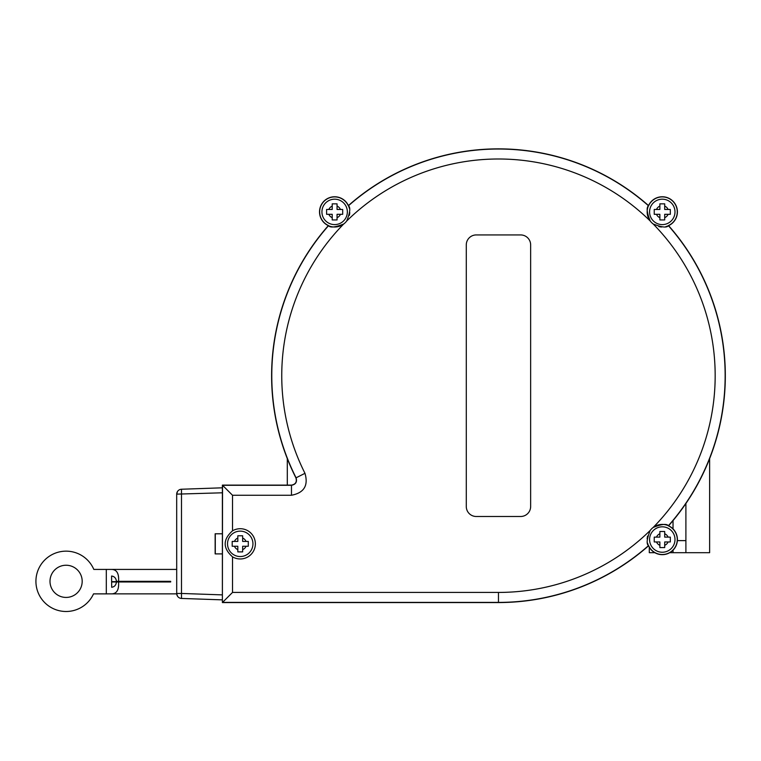 <?xml version="1.0" encoding="UTF-8"?>
<svg xmlns="http://www.w3.org/2000/svg" width="761" height="761" viewBox="0 0 761 761"><rect width="100%" height="100%" fill="white"/><g stroke="black" fill="none" stroke-linecap="round" stroke-linejoin="round"><path stroke-width="1.14" d="M685.899 503.506L685.899 552.686L709.633 552.686L709.633 458.607M654.821 552.686L649.295 552.686L649.295 547.283M669.747 552.686L673.028 552.686L673.028 550.184M240.238 535.792L242.654 535.792L242.654 541.423L248.286 541.423L248.286 546.255L242.654 546.255L242.654 551.887L237.822 551.887L237.822 546.255L232.191 546.255L232.191 541.423L237.822 541.423L237.822 535.792L240.238 535.792M240.238 531.13A12.709 12.709 0 0 0 229.232 550.193A12.709 12.709 0 0 0 251.244 550.193A12.709 12.709 0 0 0 240.238 531.13M662.289 531.492L664.695 531.492L664.695 537.123L670.327 537.123L670.327 541.946L664.695 541.946L664.695 547.578L659.873 547.578L659.873 541.946L654.241 541.946L654.241 537.123L659.873 537.123L659.873 531.492L662.289 531.492M662.289 526.821A12.709 12.709 0 0 0 651.283 545.884A12.709 12.709 0 0 0 673.295 545.884A12.709 12.709 0 0 0 662.289 526.821M662.289 203.843L664.695 203.843L664.695 209.475L670.327 209.475L670.327 214.307L664.695 214.307L664.695 219.939L659.873 219.939L659.873 214.307L654.241 214.307L654.241 209.475L659.873 209.475L659.873 203.843L662.289 203.843M650.113 215.544A12.709 12.709 0 0 0 674.997 211.891A12.709 12.709 0 0 0 660.443 199.315A12.709 12.709 0 0 0 650.113 215.544M334.64 203.843L337.056 203.843L337.056 209.475L342.688 209.475L342.688 214.307L337.056 214.307L337.056 219.939L332.224 219.939L332.224 214.307L326.602 214.307L326.602 209.475L332.224 209.475L332.224 203.843L334.64 203.843M334.64 199.182A12.709 12.709 0 0 0 323.634 218.245A12.709 12.709 0 0 0 345.646 218.245A12.709 12.709 0 0 0 334.64 199.182M232.514 556.843C222.745 548.177 222.745 539.501 232.514 530.836A15.125 15.125 0 0 1 251.786 553.608A15.125 15.125 0 0 1 232.514 556.843L232.514 592.429L222.545 602.398L498.465 602.398A226.683 226.683 0 0 0 648.467 545.666L648.467 545.666C646.27 543.906 646.85 538.826 650.208 530.436A15.125 15.125 0 0 1 653.185 527.449C661.528 524.11 666.607 523.53 668.424 525.708L668.453 525.727A226.711 226.711 0 0 1 668.348 525.832A14.982 14.982 0 0 1 672.876 550.127A14.982 14.982 0 0 1 648.581 545.599A226.711 226.711 0 0 1 648.477 545.694A15.125 15.125 0 0 1 647.592 543.126M66.093 565.242A16.086 16.086 0 0 1 80.029 589.375A16.086 16.086 0 0 1 52.157 589.375A16.086 16.086 0 0 1 66.093 565.242M222.383 487.811L181.499 489.237A4.985 4.985 0 0 0 176.685 494.222L176.704 593.856L93.527 593.875A30.164 30.164 0 0 1 47.258 604.89A30.164 30.164 0 0 1 47.81 557.328A30.164 30.164 0 0 1 93.812 569.418L111.629 569.418C116.814 569.589 119.116 573.566 118.545 581.328L170.673 581.328L170.673 581.975L118.545 581.975C119.116 589.737 116.814 593.704 111.629 593.875M111.629 569.418L176.685 569.418M116.404 581.975C116.081 585.085 114.502 586.855 111.686 587.283L111.639 581.975L118.545 581.975M170.673 581.651L111.629 581.651L111.582 576.02C114.445 576.41 116.062 578.179 116.404 581.328L118.545 581.328M328.581 225.589L328.343 225.637A15.125 15.125 0 0 1 323.948 201.199A15.125 15.125 0 0 1 348.395 205.594L348.338 205.822A226.711 226.711 0 0 1 348.452 205.727L348.462 205.755C350.659 207.525 350.079 212.595 346.721 220.985A15.125 15.125 0 0 1 343.734 223.972C335.401 227.311 330.322 227.891 328.505 225.713L328.476 225.703A226.711 226.711 0 0 1 328.581 225.589A14.982 14.982 0 0 1 324.043 201.294A14.982 14.982 0 0 1 348.338 205.822M668.348 525.832L668.586 525.784A15.125 15.125 0 0 1 672.981 550.232A15.125 15.125 0 0 1 648.534 545.827L648.581 545.599M348.395 205.594A226.854 226.854 0 0 1 648.534 205.594A15.125 15.125 0 0 1 672.981 201.199A15.125 15.125 0 0 1 668.586 225.637L668.348 225.589A226.711 226.711 0 0 1 668.453 225.703L668.424 225.713C666.655 227.91 661.575 227.33 653.185 223.972A15.125 15.125 0 0 1 650.208 220.985C646.869 212.642 646.289 207.572 648.467 205.755L648.477 205.727A226.711 226.711 0 0 1 648.581 205.822A14.982 14.982 0 0 1 672.876 201.294A14.982 14.982 0 0 1 668.348 225.589M328.343 225.637A226.854 226.854 0 0 0 295.924 477.889L296.077 477.813C297.285 481.979 295.753 484.472 291.473 485.29L222.545 485.29L222.383 602.56L498.465 602.56A226.854 226.854 0 0 0 648.534 545.827M232.514 530.836L232.514 495.259L222.383 485.118L291.473 485.118C295.61 484.348 297.094 481.932 295.924 477.889M222.383 485.118L222.383 602.56M668.586 525.784A226.854 226.854 0 0 0 668.586 225.637M232.514 495.259L291.473 495.259C304.029 492.862 308.528 485.556 304.98 473.323L296.077 477.813A226.683 226.683 0 0 1 328.505 225.713A15.125 15.125 0 0 0 346.721 220.985A216.714 216.714 0 0 1 650.208 220.985M349.366 215.344A15.125 15.125 0 0 0 349.756 212.481M349.328 208.295A15.125 15.125 0 0 0 348.462 205.755A226.683 226.683 0 0 1 648.467 205.755A15.125 15.125 0 0 0 653.185 223.972A216.714 216.714 0 0 1 653.185 527.449M658.836 226.616A15.125 15.125 0 0 0 661.699 227.006M665.885 226.578A15.125 15.125 0 0 0 668.424 225.713A226.683 226.683 0 0 1 668.424 525.708A15.125 15.125 0 0 0 650.208 530.436A216.714 216.714 0 0 1 498.465 592.429L232.514 592.429M647.563 536.077A15.125 15.125 0 0 0 647.173 538.95M530.645 506.512A9.979 9.979 0 0 1 520.667 516.491L476.262 516.491A9.979 9.979 0 0 1 466.284 506.512L466.284 244.909A9.979 9.979 0 0 1 476.262 234.93L520.667 234.93A9.979 9.979 0 0 1 530.645 244.909L530.645 506.512M337.056 219.939L337.056 217.684A6.278 6.278 0 0 0 340.433 214.307L342.688 214.307M342.688 209.475L340.433 209.475A6.278 6.278 0 0 0 337.056 206.098L337.056 203.843M332.224 203.843L332.224 206.098A6.278 6.278 0 0 0 328.847 209.475L326.602 209.475M326.602 214.307L328.847 214.307A6.278 6.278 0 0 0 332.224 217.684L332.224 219.939M654.241 214.307L656.496 214.307A6.278 6.278 0 0 0 659.873 217.684L659.873 219.939M664.695 219.939L664.695 217.684A6.278 6.278 0 0 0 668.082 214.307L670.327 214.307M670.327 209.475L668.082 209.475A6.278 6.278 0 0 0 664.695 206.098L664.695 203.843M659.873 203.843L659.873 206.098A6.278 6.278 0 0 0 656.496 209.475L654.241 209.475M659.873 531.492L659.873 533.746A6.278 6.278 0 0 0 656.496 537.123L654.241 537.123M654.241 541.946L656.496 541.946A6.278 6.278 0 0 0 659.873 545.323L659.873 547.578M664.695 547.578L664.695 545.323A6.278 6.278 0 0 0 668.082 541.946L670.327 541.946M670.327 537.123L668.082 537.123A6.278 6.278 0 0 0 664.695 533.746L664.695 531.492M242.654 551.887L242.654 549.632A6.278 6.278 0 0 0 246.031 546.255L248.286 546.255M232.191 546.255L234.445 546.255A6.278 6.278 0 0 0 237.822 549.632L237.822 551.887M248.286 541.423L246.031 541.423A6.278 6.278 0 0 0 242.654 538.046L242.654 535.792M237.822 535.792L237.822 538.046A6.278 6.278 0 0 0 234.445 541.423L232.191 541.423M222.383 553.894L215.144 553.894L215.144 533.784L222.383 533.784M222.383 594.883L181.499 593.456L181.499 598.441L222.383 599.868M181.499 489.237L181.499 593.456L176.685 593.456A4.985 4.985 0 0 0 181.499 598.441M177.598 596.329L176.704 593.856M176.695 494.051L177.56 491.406M215.287 533.784L215.287 553.894M673.028 520.591L673.028 528.885M685.899 540.624L677.366 540.624M685.899 552.686L673.028 552.686M106.312 569.57L106.312 593.732M291.473 485.118L291.473 495.259M498.465 602.56L498.465 592.429M304.98 473.323A216.714 216.714 0 0 1 343.734 223.972M176.685 494.136L222.383 492.795M287.297 485.118L287.297 458.607M177.075 595.387L176.837 594.664M176.837 493.014L177.075 492.3"/></g></svg>
